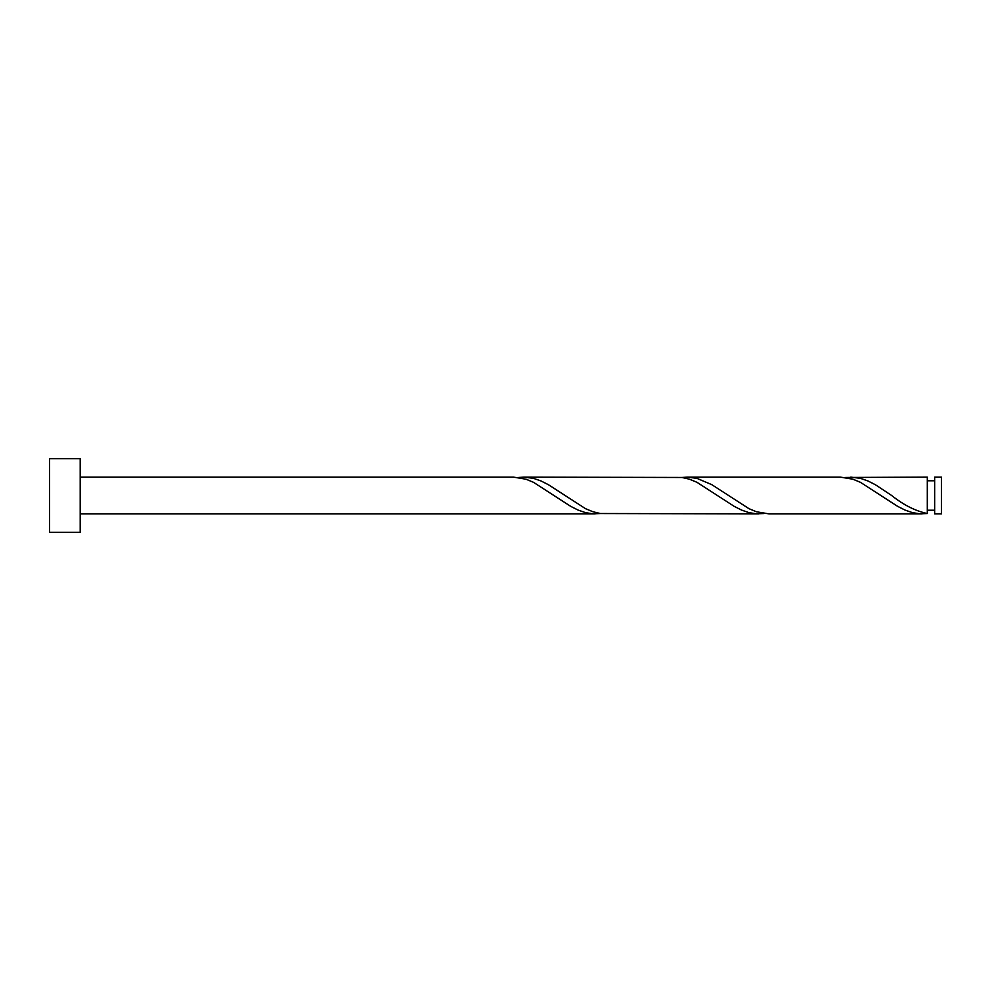 <?xml version="1.0" encoding="UTF-8"?>
<svg xmlns="http://www.w3.org/2000/svg" width="991" height="991" viewBox="0 0 991 991"><rect width="100%" height="100%" fill="white"/><g stroke="black" fill="none" stroke-linecap="round" stroke-linejoin="round"><path stroke-width="1.49" d="M941.45 495.5L941.45 513.895L934.662 513.895L934.662 477.105L941.45 477.105L941.45 495.5M80.197 495.5L80.197 532.278L49.55 532.278L49.55 458.722L80.197 458.722L80.197 495.5M80.197 477.105L513.425 477.105L526.072 479.235L533.505 482.32L570.655 506.314L578.087 510.068L585.52 512.644L592.952 513.821L600.373 513.524M80.197 513.895L595.157 513.895M922.088 513.895L769.053 513.895L756.418 511.765L748.985 508.68L711.835 484.686L696.97 478.356L687.32 477.105L840.356 477.105L853.003 479.235L860.436 482.32L897.586 506.314L905.018 510.068L912.451 512.644L919.871 513.821L927.303 513.524L927.303 477.105L845.571 477.476M927.303 513.462L927.303 513.524C915.424 510.997 903.544 504.989 891.652 495.5L875.301 484.686L867.868 480.932L860.436 478.356L850.786 477.105M758.623 513.895L600.373 513.524L592.952 511.765L585.52 508.68L548.37 484.686L540.937 480.932L533.505 478.356L523.867 477.105L682.105 477.476L689.538 479.235L696.97 482.32L734.12 506.314L741.553 510.068L748.985 512.644L756.418 513.821L763.838 513.524M687.32 477.105L682.105 477.476M523.867 477.105L518.652 477.476M934.662 510.216L927.303 510.216M934.662 480.784L927.303 480.784"/></g></svg>
